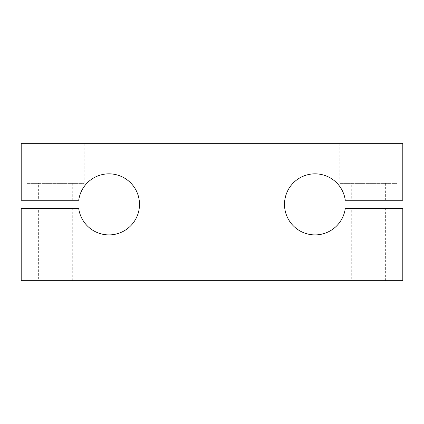 <?xml version="1.0" encoding="UTF-8"?>
<svg xmlns="http://www.w3.org/2000/svg" width="424" height="424" viewBox="0 0 424 424"><rect width="100%" height="100%" fill="white"/><g stroke="black" fill="none" stroke-linecap="round" stroke-linejoin="round"><path stroke-width="0.32" stroke-dasharray="2.12 1.59" d="M351.284 208.47L385.628 208.47L351.284 208.47L351.284 280.688L385.628 280.688L351.284 280.688M339.836 183.38L397.076 183.38L339.836 183.38L339.836 143.312L397.076 143.312L339.836 143.312M351.284 183.38L385.628 183.38L351.284 183.38L351.284 200.266L385.628 200.266L351.284 200.266M38.372 183.38L72.716 183.38L38.372 183.38L38.372 200.266L72.716 200.266L38.372 200.266M26.924 183.38L84.164 183.38L26.924 183.38L26.924 143.312L84.164 143.312L26.924 143.312M38.372 208.47L72.716 208.47L38.372 208.47L38.372 280.688L72.716 280.688L38.372 280.688M21.2 143.312L21.2 200.266L78.716 200.266A30.528 30.528 0 0 1 125.403 178.642A30.528 30.528 0 0 1 125.403 230.094A30.528 30.528 0 0 1 78.716 208.47L21.2 208.47L21.2 280.688L402.8 280.688L402.8 208.47L345.284 208.47A30.528 30.528 0 0 1 298.597 230.094A30.528 30.528 0 0 1 298.597 178.642A30.528 30.528 0 0 1 345.284 200.266L402.8 200.266L402.8 143.312L21.2 143.312M385.628 280.688L385.628 208.47M397.076 183.38L397.076 143.312M385.628 200.266L385.628 183.38M72.716 200.266L72.716 183.38M84.164 183.38L84.164 143.312M72.716 280.688L72.716 208.47"/><path stroke-width="0.64" d="M402.8 143.312L402.8 200.266L345.284 200.266A30.528 30.528 0 0 0 298.597 178.642A30.528 30.528 0 0 0 298.597 230.094A30.528 30.528 0 0 0 345.284 208.47L402.8 208.47L402.8 280.688L21.2 280.688L21.2 208.47L78.716 208.47A30.528 30.528 0 0 0 125.403 230.094A30.528 30.528 0 0 0 125.403 178.642A30.528 30.528 0 0 0 78.716 200.266L21.2 200.266L21.2 143.312L402.8 143.312"/></g></svg>
